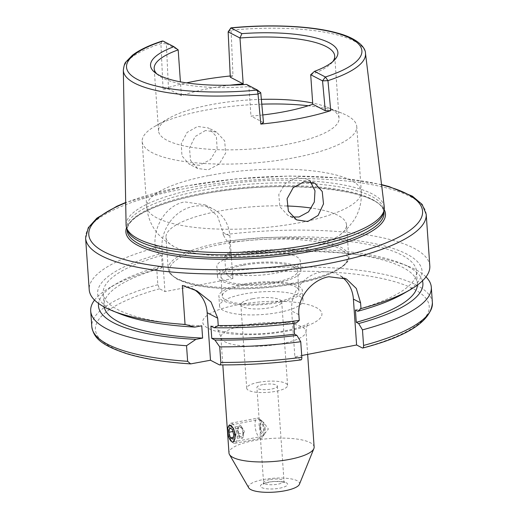 <?xml version="1.0" encoding="UTF-8"?>
<svg xmlns="http://www.w3.org/2000/svg" width="518" height="518" viewBox="0 0 518 518"><rect width="100%" height="100%" fill="white"/><g stroke="black" fill="none" stroke-linecap="round" stroke-linejoin="round"><path stroke-width="0.39" stroke-dasharray="2.59 1.94" d="M235.684 435.301L232.983 441.951L229.901 439.011L228.483 431.559L229.759 425.187L259.304 419.509L261.169 425.284L260.172 434.045L262.522 436.279L268.376 429.027L263.694 422.377L259.304 419.509M199.488 165.32L188.973 163.986L181.973 155.905L181.216 143.836L187.056 132.453L197.604 126.431L208.573 127.998L216.401 136.558L217.126 148.66L210.515 159.557L199.488 165.32M205.465 130.51L195.053 136.59L189.51 148.07L190.507 160.315L197.669 168.499L208.217 169.846L219.211 164.064L225.68 153.063L224.65 140.812L216.55 132.135L205.465 130.51M292.553 216.984L287.93 215.365L279.824 206.695L278.794 194.444L285.269 183.437L296.264 177.655L306.811 179.008L310.418 181.669M342.256 277.272A34.143 30.038 117.4 0 0 338.26 274.721A34.143 30.038 117.4 0 0 320.234 272.241A34.143 30.038 117.4 0 0 291.66 310.955L294.871 356.85L301.709 355.536M383.631 212.497A128.742 34.946 -4 0 0 383.819 209.835A128.742 34.946 -4 0 0 201.049 190.598A128.742 34.946 -4 0 0 126.962 227.797A128.742 34.946 -4 0 0 127.512 230.406M384.278 206.844A129.422 35.133 -4 0 0 200.589 188.002A129.422 35.133 -4 0 0 126.088 224.903M261.797 104.17A107.55 29.196 -4 0 0 204.06 110.457A107.55 29.196 -4 0 0 154.85 126.353A107.55 29.196 -4 0 0 142.172 141.537A107.55 29.196 -4 0 0 294.859 157.608A107.55 29.196 -4 0 0 356.753 126.528A107.55 29.196 -4 0 0 342.081 113.261A107.55 29.196 -4 0 0 308.275 105.75M261.357 99.378A90.482 24.56 -4 0 0 210.606 104.74A90.482 24.56 -4 0 0 169.205 118.11A90.482 24.56 -4 0 0 158.54 130.879A90.482 24.56 -4 0 0 286.991 144.399A90.482 24.56 -4 0 0 339.057 118.259A90.482 24.56 -4 0 0 326.722 107.096A90.482 24.56 -4 0 0 312.684 103.043M286.849 205.983A90.482 24.56 -4 0 0 218.059 211.292A90.482 24.56 -4 0 0 165.987 237.432A90.482 24.56 -4 0 0 173.912 246.549A90.482 24.56 -4 0 0 294.444 250.952A90.482 24.56 -4 0 0 339.931 234.939A90.482 24.56 -4 0 0 346.51 224.812A90.482 24.56 -4 0 0 311.564 208.087M240.889 254.733A41.828 11.351 -4 0 0 216.815 266.822A41.828 11.351 -4 0 0 276.198 273.07A41.828 11.351 -4 0 0 300.265 260.981A41.828 11.351 -4 0 0 240.889 254.733M241.576 264.568A41.828 11.351 -4 0 0 217.508 276.651A41.828 11.351 -4 0 0 276.884 282.906A41.828 11.351 -4 0 0 300.952 270.817A41.828 11.351 -4 0 0 241.576 264.568M243.013 265.32A38.41 10.425 -4 0 0 220.914 276.418A38.41 10.425 -4 0 0 275.44 282.155A38.41 10.425 -4 0 0 297.546 271.056A38.41 10.425 -4 0 0 243.013 265.32M244.392 284.984A38.41 10.425 -4 0 0 222.287 296.082A38.41 10.425 -4 0 0 276.819 301.826A38.41 10.425 -4 0 0 298.925 290.727A38.41 10.425 -4 0 0 244.392 284.984M242.948 284.24A41.828 11.351 -4 0 0 218.881 296.322A41.828 11.351 -4 0 0 278.257 302.57A41.828 11.351 -4 0 0 302.331 290.488A41.828 11.351 -4 0 0 242.948 284.24M243.635 294.075A41.828 11.351 -4 0 0 219.567 306.157A41.828 11.351 -4 0 0 278.949 312.406A41.828 11.351 -4 0 0 303.017 300.323A41.828 11.351 -4 0 0 243.635 294.075M252.648 298.75A20.487 5.562 -4 0 0 240.857 304.668A20.487 5.562 -4 0 0 269.943 307.731A20.487 5.562 -4 0 0 281.727 301.813A20.487 5.562 -4 0 0 252.648 298.75M258.488 382.342A20.487 5.562 -4 0 0 246.704 388.26A20.487 5.562 -4 0 0 275.783 391.323A20.487 5.562 -4 0 0 287.574 385.405A20.487 5.562 -4 0 0 258.488 382.342M262.814 384.589A10.243 2.778 -4 0 0 256.922 387.548A10.243 2.778 -4 0 0 271.464 389.076A10.243 2.778 -4 0 0 277.357 386.117A10.243 2.778 -4 0 0 262.814 384.589M299.404 484.317A25.609 6.954 -4 0 0 288.934 478.554A25.609 6.954 -4 0 0 263.202 479.564A25.609 6.954 -4 0 0 248.757 487.859M314.135 447.047A42.677 11.584 -4 0 0 253.542 440.676A42.677 11.584 -4 0 0 228.982 453.004M429.817 265.935A170.72 46.342 -4 0 0 223.174 234.822L222.999 232.355L217.566 216.155L205.16 204.921L184.758 201.897C166.459 204.953 153.386 226.094 155.096 245.396L155.264 247.863A170.72 46.342 -4 0 0 89.213 289.75M262.788 114.957A90.482 24.56 176 0 1 250.971 116.097L248.905 86.59L260.742 92.735M156.779 73.854A90.482 24.56 -4 0 0 158.333 75.259A90.482 24.56 -4 0 0 248.905 86.59L246.549 84.402M230.05 85.185A90.482 24.56 -4 0 0 209.46 88.358A90.482 24.56 -4 0 0 181.391 95.765L180.419 81.857M230.232 75.978A123.776 33.599 176 0 1 232.964 75.706L231.002 27.985M310.703 74.722A90.482 24.56 -4 0 0 331.52 63.151A90.482 24.56 -4 0 0 332.86 61.538M162.205 41.071L160.904 43.629L163.073 89.128A123.776 33.599 176 0 1 186.545 82.88M210.91 326.1A157.058 42.631 -4 0 0 293.674 321.872L293.784 323.4M296.069 323.115L293.674 321.872M300.99 359.9L294.871 356.85M155.264 247.863L159.097 254.189L161.506 255.439L162.361 267.728L159.958 266.479L156.753 269.153L157.841 284.732L159.55 288.779L164.957 291.582L232.867 278.542L227.46 275.738L225.751 271.691L224.663 256.112L227.868 253.438L230.27 254.688L229.409 242.392L227.007 241.142L223.174 234.822M159.097 254.189A162.6 44.14 -4 0 0 119.8 313.746M161.506 255.439A157.058 42.631 -4 0 0 103.153 293.298A157.058 42.631 -4 0 0 201.755 325.79M162.361 267.728A157.058 42.631 -4 0 0 104.014 305.588A157.058 42.631 -4 0 0 104.189 306.96M159.958 266.479A162.6 44.14 -4 0 0 117.651 283.022A162.6 44.14 -4 0 0 98.569 303.47M156.753 269.153A170.72 46.342 -4 0 0 110.826 286.946A170.72 46.342 -4 0 0 94.535 300.077M402.868 293.952A162.6 44.14 -4 0 0 389.808 247.449A162.6 44.14 -4 0 0 227.007 241.142M355.413 310.017A157.058 42.631 -4 0 0 416.511 271.387A157.058 42.631 -4 0 0 229.409 242.392M417.385 285.062A157.058 42.631 -4 0 0 417.366 283.676A157.058 42.631 -4 0 0 230.27 254.688M422.461 280.821A162.6 44.14 -4 0 0 400.718 263.228A162.6 44.14 -4 0 0 227.868 253.438M425.984 276.897A170.72 46.342 -4 0 0 408.029 266.161A170.72 46.342 -4 0 0 224.663 256.112M232.867 278.542L229.882 235.923A37.555 33.035 117.4 0 0 213.235 209.117A37.555 33.035 117.4 0 0 177.965 213.513A37.555 33.035 117.4 0 0 161.972 248.97L164.957 291.582M193.978 289.452A34.143 30.038 117.4 0 0 192.036 288.332A34.143 30.038 117.4 0 0 182.33 285.463M263.494 122.598L250.971 116.097M163.073 89.128L168.492 89.064L181.391 95.765M230.29 77.195L232.964 75.706M168.492 89.064L166.349 43.726L178.179 49.87M163.028 41.039L166.349 43.726L160.904 43.629A121.374 32.945 -4 0 0 123.329 70.131M228.147 31.851L230.84 30.199A121.374 32.945 -4 0 1 365.468 53.199M232.161 423.452A10.243 4.002 79.1 0 1 237.017 434.039A10.243 4.002 79.1 0 1 234.777 443.343A10.243 4.002 79.1 0 1 233.534 443.117A10.243 4.002 79.1 0 1 232.932 442.715A10.243 4.002 79.1 0 1 228.917 434.039A10.243 4.002 79.1 0 1 229.429 424.495A10.243 4.002 79.1 0 1 230.918 423.225A10.243 4.002 79.1 0 1 232.161 423.452M260.081 438.021A10.243 4.002 -100.9 0 0 261.325 438.247A10.243 4.002 -100.9 0 0 262.807 436.978A10.243 4.002 -100.9 0 0 263.72 430.432A10.243 4.002 -100.9 0 0 259.311 418.758A10.243 4.002 -100.9 0 0 258.709 418.35A10.243 4.002 -100.9 0 0 257.459 418.13A10.243 4.002 -100.9 0 0 255.07 425.938A10.243 4.002 -100.9 0 0 260.081 438.021M265.197 429.221A7.168 2.797 -100.9 0 0 262.114 421.05A7.168 2.797 -100.9 0 0 259.142 426.081A7.168 2.797 -100.9 0 0 261.389 433.313A7.168 2.797 -100.9 0 0 264.562 433.806A7.168 2.797 -100.9 0 0 265.197 429.221M260.153 426.605A4.779 1.865 -100.9 0 0 261.435 431.093A4.779 1.865 -100.9 0 0 263.455 432.154A4.779 1.865 -100.9 0 0 264.186 428.703A4.779 1.865 -100.9 0 0 262.302 423.407A4.779 1.865 -100.9 0 0 260.211 424.728A4.779 1.865 -100.9 0 0 260.153 426.605M237.684 430.309A6.831 2.668 -100.9 0 0 241.854 438.506A6.831 2.668 -100.9 0 0 243.447 433.301A6.831 2.668 -100.9 0 0 239.277 425.097A6.831 2.668 -100.9 0 0 237.684 430.309A6.831 2.668 -100.9 0 0 241.88 438.5A6.831 2.668 -100.9 0 0 243.356 436.188A6.831 2.668 -100.9 0 0 243.479 433.294A6.831 2.668 -100.9 0 0 241.53 426.69A6.831 2.668 -100.9 0 0 239.31 425.09A6.831 2.668 -100.9 0 0 237.71 430.303M233.799 434.88L243.059 433.1L241.466 427.531L232.206 429.312M241.466 427.531L238.973 426.236L229.714 428.017M233.288 437.296L239.659 436.072L238.066 430.503L238.973 426.236M239.659 436.072L242.159 437.367L243.059 433.1M232.893 439.147L242.159 437.367M238.066 430.503L232.835 431.513M426.204 214.297A170.72 46.342 -4 0 0 183.845 188.785A170.72 46.342 -4 0 0 85.606 238.112M381.591 184.887A167.301 45.416 -4 0 0 185.055 186.253A167.301 45.416 -4 0 0 125.693 202.784M384.214 209.648A130.109 35.315 -4 0 0 200.757 194.405A130.109 35.315 -4 0 0 126.547 227.667M201.243 193.395A128.742 34.946 -4 0 0 127.156 230.594C126.91 227.816 128.224 224.818 131.106 221.6C135.457 216.835 143.033 212.205 153.827 207.699C166.543 202.473 182.239 198.051 200.926 194.438C279.364 178.276 384.712 188.681 384.013 212.633A128.742 34.946 -4 0 0 201.243 193.395M208.618 175.596A107.55 29.196 -4 0 0 146.724 206.669A107.55 29.196 -4 0 0 299.417 222.74A107.55 29.196 -4 0 0 361.305 191.666A107.55 29.196 -4 0 0 208.618 175.596M220.26 242.761A90.482 24.56 -4 0 0 168.188 268.9A90.482 24.56 -4 0 0 296.646 282.42A90.482 24.56 -4 0 0 348.711 256.281A90.482 24.56 -4 0 0 220.26 242.761M220.927 244.373A89.115 24.191 -4 0 0 177.978 279.377A89.115 24.191 -4 0 0 296.16 283.437A89.115 24.191 -4 0 0 339.109 248.426A89.115 24.191 -4 0 0 220.927 244.373M269.464 479.655A10.243 2.778 -4 0 0 263.565 482.614A10.243 2.778 -4 0 0 278.108 484.142A10.243 2.778 -4 0 0 284.006 481.183A10.243 2.778 -4 0 0 269.464 479.655M279.778 488.17A13.656 3.71 -4 0 0 286.363 482.808A13.656 3.71 -4 0 0 268.253 482.187A13.656 3.71 -4 0 0 261.668 487.548A13.656 3.71 -4 0 0 279.778 488.17M281.488 343.738A42.677 11.584 -4 0 0 306.047 331.403A42.677 11.584 -4 0 0 245.454 325.026A42.677 11.584 -4 0 0 220.895 337.36A42.677 11.584 -4 0 0 281.488 343.738M237.102 304.895A59.751 16.22 -4 0 0 208.307 328.367A59.751 16.22 -4 0 0 287.548 331.086A59.751 16.22 -4 0 0 316.343 307.614A59.751 16.22 -4 0 0 237.102 304.895M219.185 364.756A167.301 45.416 -4 0 0 300.589 359.816M159.55 288.779A167.301 45.416 -4 0 0 191.867 363.817M362.328 347.96A167.301 45.416 -4 0 0 414.303 289.329A167.301 45.416 -4 0 0 227.46 275.738M157.841 284.732A170.72 46.342 -4 0 0 91.796 326.625M432.394 302.803A170.72 46.342 -4 0 0 225.751 271.691M298.854 314.685L291.66 310.955M155.096 245.396L161.972 248.97M222.999 232.355L229.882 235.923M197.669 168.499L188.973 163.986M296.62 219.878L287.93 215.365M346.438 278.969L338.26 274.721M381.552 184.589L339.86 177.998L289.75 176.029L236.208 178.852L184.641 186.182L125.686 202.48M383.909 211.156L383.819 209.835M169.205 118.11L154.85 126.353M142.172 141.537L146.724 206.669C147.695 217.482 151.638 226.767 158.547 234.524L164.853 240.546L173.912 246.549M346.51 224.812L348.711 256.281C351.657 263.545 331.19 277.59 296.322 283.463C261.137 290.404 215.656 290.676 190.566 284.052L176.988 279.137L169.949 273.517L168.188 268.9L165.987 237.432M217.508 276.651L216.815 266.822M222.287 296.082L220.914 276.418M219.567 306.157L218.881 296.322M246.704 388.26L240.857 304.668M277.357 386.117L284.006 481.183L284.66 482.614C286.24 482.472 276.606 480.445 268.667 482.258L263.112 484.123L263.565 482.614L260.172 434.045M259.168 419.729L256.922 387.548M307.653 354.39L306.047 331.403C306.442 326.703 307.336 323.925 308.734 323.057L307.135 324.067C303.056 326.366 295.836 328.587 285.47 330.711C271.264 333.359 256.87 334.408 242.282 333.864C225.809 332.31 217.405 330.847 217.074 329.467C217.56 328.509 218.836 331.138 220.895 337.36L222.824 364.912M158.54 130.879L154.183 68.609M331.52 63.151L334.583 59.907M339.057 118.259L334.706 55.983M158.333 75.259L154.85 72.475M339.931 234.939L348.064 227.732L353.477 220.895C359.239 212.25 361.849 202.506 361.305 191.666L356.753 126.528M104.014 305.588L103.153 293.298M117.651 283.022L110.826 286.946M417.366 283.676L416.511 271.387M400.718 263.228L408.029 266.161M287.574 385.405L281.727 301.813M303.017 300.323L302.331 290.488M298.925 290.727L297.546 271.056M300.952 270.817L300.265 260.981M326.722 107.096L342.081 113.261M127.052 229.118L126.962 227.797M205.16 204.921L213.235 209.117M196.95 290.889L192.036 288.332M314.789 183.145L306.811 179.008M216.55 132.135L208.573 127.998M262.522 436.279L232.983 441.951M234.777 443.343L261.325 438.247M262.114 421.05L259.311 418.758M260.211 424.728L259.673 428.133L261.435 431.093M241.53 426.69L244.302 431.086L243.356 436.188M230.918 423.225L257.459 418.13M264.562 433.806L262.807 436.978M231.371 441.44L232.932 442.715M228.457 426.256L229.429 424.495"/><path stroke-width="0.78" d="M229.759 425.187L233.255 428.049L235.684 435.301M310.418 181.669L314.989 190.747L314.329 202.033L308.534 211.856L299.009 216.997L292.553 216.984M304.124 181.74L293.246 187.594L287.069 198.795L288.39 211.169L296.62 219.878L307.737 221.529L318.11 215.43L323.497 203.898L322.248 191.524L314.789 183.145L304.124 181.74M301.709 355.536L356.604 344.988L353.399 299.1A34.143 30.038 117.4 0 0 342.256 277.272M356.604 344.988L362.328 347.96C363.202 348.245 363.617 347.403 363.571 345.448L362.477 329.869L358.663 323.549L356.267 322.306L355.413 310.017L357.802 311.26L360.988 308.573L360.586 302.829L356.313 288.455L346.438 278.969L328.885 276.735C312.354 279.552 297.215 297.112 298.854 314.685L299.255 320.435L296.069 323.115A162.6 44.14 -4 0 1 214.076 327.745L218.246 325.576A170.72 46.342 -4 0 0 299.255 320.435M260.742 92.735L257.427 90.054L258.029 94.062L260.742 92.735L263.494 122.598L260.807 124.087L258.029 94.062A121.374 32.945 -4 0 1 123.329 70.131L126.088 224.903A129.422 35.133 -4 0 0 126.664 228.017L127.512 230.406A128.742 34.946 -4 0 0 309.732 247.034A128.742 34.946 -4 0 0 383.631 212.497L384.142 210.017A129.422 35.133 -4 0 0 384.278 206.844L365.468 53.199C365.676 48.582 359.181 38.695 337.127 32.971C311.978 25.926 270.649 23.99 230.905 27.862L241.88 33.631L239.976 38.002L243.188 83.89A90.482 24.56 -4 0 0 230.05 85.185M126.664 228.017A129.422 35.133 -4 0 0 309.848 244.736A129.422 35.133 -4 0 0 384.142 210.017M222.824 364.912L228.982 453.004A42.677 11.584 -4 0 0 229.455 454.5L248.757 487.859A25.609 6.954 -4 0 0 284.822 490.792A25.609 6.954 -4 0 0 299.404 484.317L313.869 448.594A42.677 11.584 -4 0 0 314.135 447.047L307.653 354.39M229.455 454.5A42.677 11.584 -4 0 0 289.575 459.382A42.677 11.584 -4 0 0 313.869 448.594M360.988 308.573A170.72 46.342 -4 0 0 409.693 290.035A170.72 46.342 -4 0 0 429.817 265.935L426.204 214.297L422.157 204.416L412.438 196.205L389.115 186.59L381.552 184.589M260.807 124.087A122.921 33.366 -4 0 0 298.394 118.739A122.921 33.366 -4 0 0 330.717 110.658L325.291 110.729L322.539 80.866L310.703 74.722L312.768 104.228A90.482 24.56 176 0 1 284.699 111.629A90.482 24.56 176 0 1 262.788 114.957M180.419 81.857L178.179 49.87A90.482 24.56 -4 0 0 154.183 68.609A90.482 24.56 -4 0 0 156.779 73.854M186.545 82.88A123.776 33.599 176 0 1 195.403 81.061A123.776 33.599 176 0 1 230.232 75.978M310.703 74.722L314.517 71.348L325.401 77.001L327.965 80.633L330.717 110.658M314.517 71.348A93.894 25.486 -4 0 0 334.583 59.907A93.894 25.486 -4 0 0 241.88 33.631M332.86 61.538A90.482 24.56 -4 0 0 334.706 55.983A90.482 24.56 -4 0 0 239.976 38.002L228.147 31.851L230.29 77.195L243.188 83.89M365.468 53.199A121.374 32.945 -4 0 1 327.965 80.633L322.539 80.866L325.401 77.001A117.968 32.019 -4 0 0 350.861 38.533A117.968 32.019 -4 0 0 231.002 27.985L228.147 31.851L230.905 27.862M312.684 103.043A90.482 24.56 -4 0 0 261.357 99.378M178.179 49.87L173.912 46.685A93.894 25.486 -4 0 0 154.85 72.475A93.894 25.486 -4 0 0 246.549 84.402L257.427 90.054A117.968 32.019 -4 0 1 137.568 79.5A117.968 32.019 -4 0 1 163.028 41.039L162.205 41.071M173.912 46.685L163.028 41.039M308.275 105.75A107.55 29.196 -4 0 0 261.797 104.17M190.65 363.895C165.32 362.257 144.153 358.896 127.143 353.813C100.369 344.988 93.648 337.542 91.796 326.625A170.72 46.342 -4 0 0 187.633 361.305L190.65 363.895L210.489 360.237L219.185 364.756C220.215 365.287 220.759 364.517 220.823 362.445L219.736 346.866L214.931 340.041L211.771 338.396L210.91 326.1L214.076 327.745M211.771 338.396A157.058 42.631 -4 0 0 294.535 334.162L296.931 335.405L300.744 341.725L301.832 357.303C301.877 359.259 301.463 360.094 300.589 359.816M293.784 323.4L294.535 334.162M214.931 340.041A162.6 44.14 -4 0 0 296.931 335.405M219.736 346.866A170.72 46.342 -4 0 0 300.744 341.725M219.185 364.756L219.703 364.899C246.723 365.054 273.815 363.383 300.99 359.9M125.686 202.48L116.867 206.248L96.86 218.169L88.274 227.706L85.606 238.112L89.213 289.75A170.72 46.342 -4 0 0 112.497 310.813A170.72 46.342 -4 0 0 185.055 324.436L182.33 285.463L196.95 290.889L211.001 301.968L217.728 318.194L207.168 312.704A34.143 30.038 117.4 0 0 193.978 289.452M218.246 325.576L217.728 318.194M112.497 310.813L119.8 313.746A162.6 44.14 -4 0 0 194.982 327.091L185.055 324.436M104.189 306.96A157.058 42.631 -4 0 0 202.616 338.079L201.755 325.79L194.982 327.091M98.569 303.47A162.6 44.14 -4 0 0 195.843 339.381L202.616 338.079M94.535 300.077A170.72 46.342 -4 0 0 90.702 311.046A170.72 46.342 -4 0 0 186.545 345.726L195.843 339.381M187.633 361.305L186.545 345.726M357.802 311.26A162.6 44.14 -4 0 0 402.868 293.952L409.693 290.035M356.267 322.306A157.058 42.631 -4 0 0 417.385 285.062M358.663 323.549A162.6 44.14 -4 0 0 422.461 280.821M362.477 329.869A170.72 46.342 -4 0 0 431.306 287.225A170.72 46.342 -4 0 0 425.984 276.897M362.328 347.96L362.794 348.031C407.86 336.221 431.06 321.147 432.394 302.803L431.306 287.225M311.564 208.087A90.482 24.56 -4 0 0 286.849 205.983M210.489 360.237L207.168 312.704M325.291 110.729L312.768 104.228M230.73 425.388A8.534 3.335 79.1 0 1 234.907 435.45A8.534 3.335 79.1 0 1 231.876 441.776A8.534 3.335 79.1 0 1 231.371 441.44A8.534 3.335 79.1 0 1 228.03 434.207A8.534 3.335 79.1 0 1 228.457 426.256A8.534 3.335 79.1 0 1 230.73 425.388M229.714 428.017L232.206 429.312L233.799 434.88L232.893 439.147L230.4 437.852L228.807 432.284L229.714 428.017M232.835 431.513L228.807 432.284M230.4 437.852L233.288 437.296M360.586 302.829L353.399 299.1M85.606 238.112A170.72 46.342 -4 0 0 327.965 263.623A170.72 46.342 -4 0 0 426.204 214.297M125.693 202.784A167.301 45.416 -4 0 0 124.288 259.505A167.301 45.416 -4 0 0 326.295 259.596A167.301 45.416 -4 0 0 381.591 184.887M126.547 227.667A130.109 35.315 -4 0 0 180.439 256.643A130.109 35.315 -4 0 0 310.593 251.444A130.109 35.315 -4 0 0 384.214 209.648M127.052 229.118L127.156 230.594A128.742 34.946 -4 0 0 309.926 249.831A128.742 34.946 -4 0 0 384.013 212.633L383.909 211.156M220.823 362.445A170.72 46.342 -4 0 0 301.832 357.303M363.571 345.448A170.72 46.342 -4 0 0 432.394 302.803M123.329 70.131C123.97 65.533 124.844 62.795 125.958 61.92L132.33 55.322C139.167 50.052 149.126 45.306 162.205 41.064M91.796 326.625L90.702 311.046"/></g></svg>
